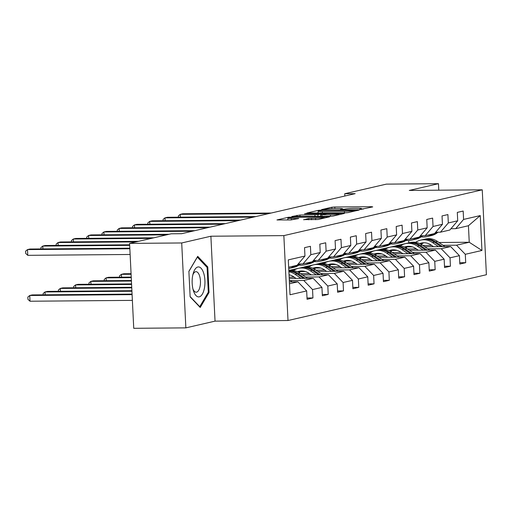 <?xml version="1.0" encoding="UTF-8"?>
<svg xmlns="http://www.w3.org/2000/svg" width="512" height="512" viewBox="0 0 512 512"><rect width="100%" height="100%" fill="white"/><g stroke="black" fill="none" stroke-linecap="round" stroke-linejoin="round"><path stroke-width="0.77" d="M360.416 209.421L372.736 206.899L371.654 206.694L334.816 207.002L331.808 207.238L321.6 209.6L325.786 209.267A7.245 0.621 -2.8 0 1 335.411 208.506L338.477 208.48A7.245 0.621 -2.8 0 1 342.637 208.832A7.245 0.621 -2.8 0 1 341.952 209.133L340.48 209.504L341.389 209.581L344.813 209.107A7.245 0.621 -2.8 0 1 354.438 208.346L357.51 208.32A7.245 0.621 -2.8 0 1 361.664 208.678A7.245 0.621 -2.8 0 1 360.979 208.973L359.507 209.344L360.416 209.421M303.667 219.635L318.093 219.514L329.651 216.8L288.512 217.235L276.954 219.949L290.733 219.955L298.81 218.502L291.322 218.438A6.054 0.518 -2.8 0 1 287.846 218.144A6.054 0.518 -2.8 0 1 296.461 217.254L320.71 217.05A6.054 0.518 -2.8 0 1 324.186 217.35A6.054 0.518 -2.8 0 1 315.571 218.24L308.518 218.515L303.674 219.795M210.886 236.224L181.709 242.963L129.587 243.398L133.741 328.307L185.862 327.872L215.04 321.133L288.006 320.525L283.853 235.616L210.886 236.224L215.04 321.133M438.784 190.189L438.464 183.693L409.28 190.432L482.246 189.824L283.853 235.616M438.464 183.693L386.349 184.128L344.73 193.734L344.838 196.032M129.587 243.398L171.206 233.792L181.632 233.702L355.149 193.651L344.73 193.734M344.979 212.851L347.987 212.614L359.328 209.997L358.24 209.792L321.408 210.099L318.4 210.336L306.848 213.05L344.979 212.851M344.384 213.446L333.037 216.064L330.029 216.301L291.898 216.499L299.974 215.046L317.92 214.682L321.357 213.843L304.506 213.862L305.85 213.549L344.384 213.446M288.006 320.525L486.4 274.733L482.246 189.824M307.008 297.99L312.947 297.946L312.538 289.568L321.939 287.398L322.349 295.776L328.224 294.419L327.814 286.042L337.216 283.872L337.626 292.25L343.501 290.893L343.091 282.515L352.486 280.346L352.896 288.723L358.778 287.366L358.368 278.989L367.763 276.819L368.173 285.197L374.048 283.84L373.638 275.462L383.04 273.293L383.45 281.67L389.325 280.314L388.915 271.936L398.317 269.766L398.726 278.144L404.602 276.787L404.192 268.41L413.594 266.24L414.003 274.618L419.878 273.261L419.469 264.883L428.87 262.714L429.28 271.091L435.155 269.734L434.746 261.357L444.147 259.187L444.557 267.565L450.432 266.208L450.022 257.83L459.424 255.661L459.834 264.038L465.709 262.682L465.299 254.304L481.946 250.464L480.237 215.584L468.435 225.734L455.699 228.672L450.95 228.717M312.947 297.946L307.072 299.302L306.662 290.925L290.016 294.765L288.307 259.885L304.954 256.045L304.544 247.667L310.419 246.31L310.829 254.688L320.23 252.518L319.821 244.141L325.696 242.784L326.106 251.162L335.507 248.992L335.098 240.614L340.973 239.258L341.382 247.635L350.784 245.466L350.374 237.088L356.25 235.731L356.659 244.109L366.061 241.939L365.651 233.562L371.526 232.205L371.936 240.582L381.338 238.413L380.928 230.035L386.803 228.678L387.213 237.056L396.614 234.886L396.205 226.509L402.08 225.152L402.49 233.53L411.891 231.36L411.482 222.982L417.357 221.626L417.766 230.003L427.162 227.834L426.752 219.456L432.627 218.099L433.037 226.477L442.438 224.307L442.029 215.93L447.904 214.573L448.314 222.95L457.715 220.781L457.306 212.403L463.181 211.046L463.59 219.424L480.237 215.584M289.216 278.49L313.152 278.291L303.75 280.461L290.304 280.57M298.189 263.974L302.938 263.936L312.339 261.766L320.23 252.518M303.75 280.461L312.538 289.568M313.152 278.291L321.939 287.398M310.829 254.688L302.938 263.936M302.579 274.976L328.422 274.765L319.027 276.934L305.581 277.043M294.182 277.139L289.152 277.184M290.176 275.078L289.05 275.091M313.466 260.448L318.214 260.41L327.616 258.24L335.507 248.992M319.027 276.934L327.814 286.042M328.422 274.765L337.216 283.872M326.106 251.162L318.214 260.41M317.856 271.45L343.699 271.238L334.304 273.408L320.851 273.517M309.459 273.613L300.71 273.683M305.453 271.552L300.397 271.597M328.742 256.922L333.491 256.883L342.893 254.714L350.784 245.466M334.304 273.408L343.091 282.515M343.699 271.238L352.486 280.346M341.382 247.635L333.491 256.883M333.133 267.923L358.976 267.712L349.574 269.882L336.128 269.99M324.73 270.086L315.981 270.157M293.715 270.342L289.12 270.381L299.008 268.211M320.73 268.026L315.674 268.07M344.019 253.395L348.768 253.357L358.17 251.187L366.061 241.939M349.574 269.882L358.368 278.989M358.976 267.712L367.763 276.819M356.659 244.109L348.768 253.357M348.41 264.397L374.253 264.186L364.851 266.355L351.405 266.464M340.006 266.56L331.258 266.637M308.992 266.816L304.397 266.854L314.285 264.685M336.006 264.506L330.95 264.544M359.296 249.869L364.045 249.83L373.446 247.661L381.338 238.413M364.851 266.355L373.638 275.462M374.253 264.186L383.04 273.293M371.936 240.582L364.045 249.83M363.686 260.87L389.53 260.659L380.128 262.829L366.682 262.938M355.283 263.034L346.534 263.11M324.269 263.296L319.674 263.334L329.562 261.158M351.283 260.979L346.227 261.018M374.566 246.342L379.322 246.304L388.723 244.134L396.614 234.886M380.128 262.829L388.915 271.936M389.53 260.659L398.317 269.766M387.213 237.056L379.322 246.304M378.963 257.344L404.806 257.133L395.405 259.302L381.958 259.411M370.56 259.507L361.811 259.584M339.546 259.77L334.95 259.808L344.838 257.632M366.56 257.453L361.504 257.491M389.843 242.816L394.598 242.778L404 240.608L411.891 231.36M395.405 259.302L404.192 268.41M404.806 257.133L413.594 266.24M402.49 233.53L394.598 242.778M394.24 253.818L420.083 253.606L410.682 255.776L397.235 255.885M385.837 255.981L377.088 256.058M354.822 256.243L350.227 256.282L360.115 254.106M381.837 253.926L376.781 253.965M405.12 239.29L409.875 239.251L419.277 237.082L427.162 227.834M410.682 255.776L419.469 264.883M420.083 253.606L428.87 262.714M417.766 230.003L409.875 239.251M409.517 250.298L435.36 250.08L425.958 252.25L412.512 252.358M401.114 252.454L392.365 252.531M370.099 252.717L365.504 252.755L375.392 250.579M397.114 250.4L392.058 250.438M420.397 235.763L425.152 235.725L434.554 233.555L442.438 224.307M425.958 252.25L434.746 261.357M435.36 250.08L444.147 259.187M433.037 226.477L425.152 235.725M424.787 246.771L450.637 246.554L441.235 248.723L427.789 248.832M416.39 248.928L407.642 249.005M385.376 249.19L380.774 249.229L390.669 247.053M412.384 246.874L407.328 246.912M435.674 232.237L440.429 232.198L449.824 230.029L457.715 220.781M441.235 248.723L450.022 257.83M450.637 246.554L459.424 255.661M448.314 222.95L440.429 232.198M439.002 242.509L469.242 242.259L456.512 245.197L443.066 245.312M431.667 245.402L422.918 245.478M400.653 245.664L396.051 245.702L409.274 242.758M456.512 245.197L465.299 254.304M468.435 225.734L469.242 242.259L481.946 250.464M463.59 219.424L455.699 228.672M181.709 242.963L185.862 327.872M408.781 242.765L408.678 240.544M289.472 283.75L297.875 281.818L289.382 281.888M304.954 256.045L297.062 265.293L288.666 267.232M297.875 281.818L306.662 290.925M409.459 246.317L407.622 246.739M459.77 262.733L465.709 262.682M444.493 266.259L450.432 266.208M394.182 249.843L392.346 250.266M429.216 269.786L435.155 269.734M378.906 253.37L377.069 253.792M413.939 273.312L419.878 273.261M363.629 256.896L361.792 257.318M398.662 276.838L404.602 276.787M348.352 260.422L346.522 260.845M383.386 280.365L389.325 280.314M333.082 263.949L331.245 264.371M368.109 283.891L374.048 283.84M317.805 267.475L315.968 267.898M352.832 287.418L358.778 287.366M302.528 271.002L300.691 271.424M337.562 290.944L343.501 290.893M322.285 294.47L328.224 294.419M190.138 296.877L200.211 307.482L209.037 292.518L207.789 266.944L197.709 256.339L188.883 271.309L190.138 296.877M206.656 266.957L207.789 266.944M208.109 292.525L209.037 292.518M363.379 209.056L361.683 209.075M344.352 209.216L342.656 209.229M318.202 212.704L316.531 213.088M355.405 210.259L322.317 210.387L318.816 210.88A7.245 0.621 -2.8 0 0 318.131 211.174A7.245 0.621 -2.8 0 0 322.291 211.533L344.39 211.347A7.245 0.621 -2.8 0 0 354.01 210.586L355.405 210.259L355.437 210.893M320.614 216.378L320.57 214.752L330.413 214.79A6.054 0.518 -2.8 0 0 339.034 213.901A6.054 0.518 -2.8 0 0 335.558 213.606L327.014 213.677L320.57 214.752M287.923 219.693L286.637 219.987M423.763 242.765A14.643 13.178 -103 0 0 421.229 244.365M444.934 246.598L437.472 241.453A17.638 15.878 -103 0 0 425.478 239.021L423.616 239.45A17.638 15.878 -103 0 0 423.034 239.597M438.477 246.656L432.576 242.586A17.638 15.878 -103 0 0 420.582 240.147A17.638 15.878 -103 0 0 415.622 242.342M433.536 246.694L431.213 245.094A14.643 13.178 -103 0 0 421.254 243.072A14.643 13.178 -103 0 0 419.674 243.552M442.483 246.624L435.616 241.882A17.638 15.878 -103 0 0 423.616 239.45M420.512 243.962A14.643 13.178 77 0 1 422.797 242.816M420.582 240.147L422.438 239.718A17.638 15.878 77 0 1 434.438 242.157L440.934 246.637M422.195 242.893A14.643 13.178 -103 0 0 420.134 243.77M432.102 234.118A17.638 15.878 77 0 1 426.662 236.659A17.638 15.878 77 0 1 421.242 236.864M438.016 232.218L437.056 232.947A17.638 15.878 77 0 1 431.558 235.533L429.702 235.962A17.638 15.878 -103 0 0 435.2 233.376L436.71 232.23M433.965 233.69A17.638 15.878 77 0 1 428.525 236.23L426.662 236.659M268.742 213.594L180.256 214.336L182.701 213.766L271.187 213.03M429.107 236.083A17.638 15.878 -103 0 0 429.702 235.962M435.885 232.237L435.29 232.685M178.426 217.203L178.362 215.904L180.256 214.336L180.39 217.184M199.277 296.832A14.989 6.406 89.5 0 0 204.909 280.448A14.989 6.406 89.5 0 0 197.818 267.002A14.989 6.406 89.5 0 0 193.229 273.357A14.989 6.406 89.5 0 0 193.37 290.566A14.989 6.406 89.5 0 0 199.277 296.832M192.954 289.018A10.259 4.384 89.5 0 0 196.16 292.198A10.259 4.384 89.5 0 0 196.576 292.147A10.259 4.384 89.5 0 0 200.454 281.414A10.259 4.384 89.5 0 0 195.994 271.674A10.259 4.384 89.5 0 0 195.578 271.725A10.259 4.384 89.5 0 0 192.832 274.906M188.896 271.456L197.331 257.139L207.098 267.418L208.307 292.192L199.757 306.694L190.118 296.55M408.486 246.291A14.643 13.178 -103 0 0 405.952 247.891M429.658 250.125L422.195 244.979A17.638 15.878 -103 0 0 410.202 242.541L408.339 242.976A17.638 15.878 -103 0 0 407.757 243.123M423.206 250.182L417.299 246.112A17.638 15.878 -103 0 0 405.306 243.674A17.638 15.878 -103 0 0 400.346 245.869M418.266 250.221L415.936 248.621A14.643 13.178 -103 0 0 405.978 246.592A14.643 13.178 -103 0 0 404.397 247.078M427.206 250.144L420.339 245.408A17.638 15.878 -103 0 0 408.339 242.976M405.242 247.488A14.643 13.178 77 0 1 407.52 246.342M405.306 243.674L407.162 243.245A17.638 15.878 77 0 1 419.162 245.683L425.658 250.163M406.918 246.419A14.643 13.178 -103 0 0 404.858 247.296M393.21 249.818A14.643 13.178 -103 0 0 390.682 251.418M414.387 253.651L406.925 248.506A17.638 15.878 -103 0 0 394.925 246.067L393.062 246.502A17.638 15.878 -103 0 0 392.48 246.65M407.93 253.709L402.029 249.638A17.638 15.878 -103 0 0 390.029 247.2A17.638 15.878 -103 0 0 385.069 249.395M402.989 253.747L400.659 252.147A14.643 13.178 -103 0 0 390.701 250.118A14.643 13.178 -103 0 0 389.126 250.605M411.93 253.67L405.062 248.934A17.638 15.878 -103 0 0 393.062 246.502M389.965 251.014A14.643 13.178 77 0 1 392.243 249.869M390.029 247.2L391.891 246.771A17.638 15.878 77 0 1 403.885 249.21L410.381 253.683M391.642 249.946A14.643 13.178 -103 0 0 389.581 250.816M416.826 237.645A17.638 15.878 77 0 1 411.386 240.186A17.638 15.878 77 0 1 405.965 240.39M422.746 235.744L421.779 236.474A17.638 15.878 77 0 1 416.282 239.059L414.426 239.488A17.638 15.878 -103 0 0 419.923 236.902L421.434 235.757M418.688 237.216A17.638 15.878 77 0 1 413.248 239.757L411.386 240.186M253.466 217.12L164.979 217.856L167.424 217.293L255.91 216.557M413.83 239.61A17.638 15.878 -103 0 0 414.426 239.488M420.608 235.763L420.019 236.211M163.149 220.73L163.085 219.43L164.979 217.856L165.114 220.71M401.555 241.171A17.638 15.878 77 0 1 396.109 243.712A17.638 15.878 77 0 1 390.694 243.917M407.469 239.27L406.509 240A17.638 15.878 77 0 1 401.005 242.586L399.149 243.014A17.638 15.878 -103 0 0 404.646 240.429L406.157 239.283M403.411 240.742A17.638 15.878 77 0 1 397.971 243.283L396.109 243.712M238.189 220.646L149.702 221.382L152.147 220.819L240.634 220.083M398.554 243.136A17.638 15.878 -103 0 0 399.149 243.014M405.331 239.29L404.742 239.738M147.872 224.256L147.808 222.957L149.702 221.382L149.843 224.237M377.933 253.344A14.643 13.178 -103 0 0 375.405 254.944M399.11 257.178L391.648 252.032A17.638 15.878 -103 0 0 379.648 249.594L377.786 250.029A17.638 15.878 -103 0 0 377.203 250.176M392.653 257.235L386.752 253.165A17.638 15.878 -103 0 0 374.752 250.726A17.638 15.878 -103 0 0 369.792 252.922M387.712 257.274L385.382 255.674A14.643 13.178 -103 0 0 375.424 253.645A14.643 13.178 -103 0 0 373.85 254.131M396.653 257.197L389.786 252.461A17.638 15.878 -103 0 0 377.786 250.029M374.688 254.541A14.643 13.178 77 0 1 376.966 253.395M374.752 250.726L376.614 250.298A17.638 15.878 77 0 1 388.608 252.736L395.104 257.21M376.365 253.472A14.643 13.178 -103 0 0 374.304 254.342M362.656 256.87A14.643 13.178 -103 0 0 360.128 258.464M383.834 260.704L376.371 255.558A17.638 15.878 -103 0 0 364.371 253.12L362.509 253.549A17.638 15.878 -103 0 0 361.926 253.702M377.376 260.762L371.475 256.691A17.638 15.878 -103 0 0 359.475 254.253A17.638 15.878 -103 0 0 354.515 256.448M372.435 260.8L370.112 259.194A14.643 13.178 -103 0 0 360.147 257.171A14.643 13.178 -103 0 0 358.573 257.658M381.376 260.723L374.509 255.987A17.638 15.878 -103 0 0 362.509 253.549M359.411 258.067A14.643 13.178 77 0 1 361.69 256.922M359.475 254.253L361.338 253.824A17.638 15.878 77 0 1 373.331 256.262L379.827 260.736M361.088 256.998A14.643 13.178 -103 0 0 359.027 257.869M131.072 273.709L123.84 273.766L121.395 274.336L131.098 274.253M119.565 277.203L119.501 275.91L121.395 274.336L121.53 277.184M347.379 260.397A14.643 13.178 -103 0 0 344.851 261.99M368.557 264.23L361.094 259.085A17.638 15.878 -103 0 0 349.094 256.646L347.232 257.075A17.638 15.878 -103 0 0 346.65 257.229M362.099 264.288L356.198 260.218A17.638 15.878 -103 0 0 344.198 257.779A17.638 15.878 -103 0 0 339.238 259.974M357.158 264.326L354.835 262.72A14.643 13.178 -103 0 0 344.877 260.698A14.643 13.178 -103 0 0 343.296 261.184M366.099 264.25L359.232 259.514A17.638 15.878 -103 0 0 347.232 257.075M344.134 261.594A14.643 13.178 77 0 1 346.413 260.448M344.198 257.779L346.061 257.35A17.638 15.878 77 0 1 358.061 259.789L364.55 264.262M345.811 260.525A14.643 13.178 -103 0 0 343.75 261.395M131.238 277.107L108.563 277.293L106.118 277.862L131.264 277.651M104.288 280.73L104.224 279.437L106.118 277.862L106.259 280.71M386.278 244.698A17.638 15.878 77 0 1 380.832 247.238A17.638 15.878 77 0 1 375.418 247.443M392.192 242.797L391.232 243.526A17.638 15.878 77 0 1 385.734 246.112L383.872 246.541A17.638 15.878 -103 0 0 389.37 243.955L390.88 242.81M388.134 244.269A17.638 15.878 77 0 1 382.694 246.81L380.832 247.238M222.912 224.173L134.426 224.909L136.87 224.346L225.363 223.61M383.283 246.662A17.638 15.878 -103 0 0 383.872 246.541M390.054 242.816L389.466 243.264M132.595 227.782L132.531 226.483L134.426 224.909L134.566 227.763M371.002 248.224A17.638 15.878 77 0 1 365.562 250.765A17.638 15.878 77 0 1 360.141 250.97M376.915 246.323L375.955 247.053A17.638 15.878 77 0 1 370.458 249.638L368.595 250.067A17.638 15.878 -103 0 0 374.093 247.482L375.603 246.336M372.858 247.795A17.638 15.878 77 0 1 367.418 250.336L365.562 250.765M207.635 227.699L119.149 228.435L121.594 227.872L210.086 227.136M368.006 250.189A17.638 15.878 -103 0 0 368.595 250.067M374.778 246.342L374.189 246.79M117.318 231.309L117.254 230.01L119.149 228.435L119.29 231.29M355.725 251.75A17.638 15.878 77 0 1 350.285 254.291A17.638 15.878 77 0 1 344.864 254.496M361.638 249.85L360.678 250.579A17.638 15.878 77 0 1 355.181 253.165L353.318 253.594A17.638 15.878 -103 0 0 358.816 251.008L360.333 249.862M357.587 251.322A17.638 15.878 77 0 1 352.141 253.862L350.285 254.291M192.358 231.226L103.872 231.962L106.323 231.398L194.81 230.662M352.73 253.715A17.638 15.878 -103 0 0 353.318 253.594M359.501 249.869L358.912 250.317M102.042 234.835L101.984 233.536L103.872 231.962L104.013 234.816M332.109 263.923A14.643 13.178 -103 0 0 329.574 265.517M353.28 267.757L345.818 262.611A17.638 15.878 -103 0 0 333.818 260.173L331.962 260.602A17.638 15.878 -103 0 0 331.373 260.755M346.822 267.808L340.922 263.744A17.638 15.878 -103 0 0 328.922 261.306A17.638 15.878 -103 0 0 323.962 263.501M341.882 267.853L339.558 266.246A14.643 13.178 -103 0 0 329.6 264.224A14.643 13.178 -103 0 0 328.019 264.71M350.829 267.776L343.955 263.04A17.638 15.878 -103 0 0 331.962 260.602M328.858 265.12A14.643 13.178 77 0 1 331.136 263.974M328.922 261.306L330.784 260.877A17.638 15.878 77 0 1 342.784 263.315L349.274 267.789M330.534 264.051A14.643 13.178 -103 0 0 328.474 264.922M131.405 280.506L93.286 280.819L90.842 281.389L131.43 281.05M89.011 284.256L88.947 282.963L90.842 281.389L90.982 284.237M340.448 255.277A17.638 15.878 77 0 1 335.008 257.818A17.638 15.878 77 0 1 329.587 258.022M346.362 253.376L345.402 254.106A17.638 15.878 77 0 1 339.904 256.685L338.042 257.12A17.638 15.878 -103 0 0 343.539 254.534L345.056 253.389M342.31 254.848A17.638 15.878 77 0 1 336.864 257.389L335.008 257.818M166.662 234.842L88.595 235.488L91.046 234.925L169.107 234.272M337.453 257.242A17.638 15.878 -103 0 0 338.042 257.12M344.23 253.395L343.635 253.843M86.771 238.362L86.707 237.062L88.595 235.488L88.736 238.342M316.832 267.45A14.643 13.178 -103 0 0 314.298 269.043M338.003 271.283L330.541 266.138A17.638 15.878 -103 0 0 318.541 263.699L316.685 264.128A17.638 15.878 -103 0 0 316.096 264.275M331.546 271.334L325.645 267.27A17.638 15.878 -103 0 0 313.645 264.832A17.638 15.878 -103 0 0 308.685 267.027M326.605 271.379L324.282 269.773A14.643 13.178 -103 0 0 314.323 267.75A14.643 13.178 -103 0 0 312.742 268.237M335.552 271.302L328.678 266.566A17.638 15.878 -103 0 0 316.685 264.128M313.581 268.646A14.643 13.178 77 0 1 315.859 267.501M313.645 264.832L315.507 264.403A17.638 15.878 77 0 1 327.507 266.842L334.003 271.315M315.258 267.578A14.643 13.178 -103 0 0 313.197 268.448M131.571 283.898L78.016 284.346L75.565 284.915L131.597 284.448M73.734 287.782L73.67 286.483L75.565 284.915L75.706 287.763M325.171 258.803A17.638 15.878 77 0 1 319.731 261.344A17.638 15.878 77 0 1 314.31 261.549M331.085 256.902L330.125 257.632A17.638 15.878 77 0 1 324.627 260.211L322.765 260.646A17.638 15.878 -103 0 0 328.262 258.061L329.779 256.915M327.034 258.374A17.638 15.878 77 0 1 321.594 260.915L319.731 261.344M151.386 238.368L73.318 239.014L75.77 238.451L153.83 237.798M322.176 260.768A17.638 15.878 -103 0 0 322.765 260.646M328.954 256.922L328.358 257.37M71.494 241.888L71.43 240.589L73.318 239.014L73.459 241.869M301.555 270.976A14.643 13.178 -103 0 0 299.021 272.57M322.726 274.81L315.264 269.664A17.638 15.878 -103 0 0 303.264 267.226L301.408 267.654A17.638 15.878 -103 0 0 300.819 267.802M316.269 274.861L310.368 270.797A17.638 15.878 -103 0 0 298.368 268.358A17.638 15.878 -103 0 0 293.408 270.554M311.328 274.906L309.005 273.299A14.643 13.178 -103 0 0 299.046 271.277A14.643 13.178 -103 0 0 297.466 271.763M320.275 274.829L313.402 270.093A17.638 15.878 -103 0 0 301.408 267.654M298.304 272.173A14.643 13.178 77 0 1 300.589 271.027M298.368 268.358L300.23 267.93A17.638 15.878 77 0 1 312.23 270.368L318.726 274.842M299.987 271.098A14.643 13.178 -103 0 0 297.92 271.974M131.738 287.296L62.739 287.872L60.288 288.435L131.763 287.84M58.458 291.309L58.4 290.01L60.288 288.435L60.429 291.29M309.894 262.33A17.638 15.878 77 0 1 304.454 264.87A17.638 15.878 77 0 1 299.034 265.075M315.808 260.429L314.848 261.158A17.638 15.878 77 0 1 309.35 263.738L307.488 264.166A17.638 15.878 -103 0 0 312.986 261.587L314.502 260.442M311.757 261.901A17.638 15.878 77 0 1 306.317 264.442L304.454 264.87M136.109 241.894L58.042 242.541L60.493 241.978L138.554 241.325M306.899 264.294A17.638 15.878 -103 0 0 307.488 264.166M313.677 260.448L313.082 260.896M56.218 245.414L56.154 244.115L58.042 242.541L58.182 245.395M307.45 278.336L299.987 273.19A17.638 15.878 -103 0 0 288.832 270.586M300.992 278.387L295.091 274.323A17.638 15.878 -103 0 0 288.89 271.744M296.051 278.432L293.728 276.826A14.643 13.178 -103 0 0 289.037 274.778M304.998 278.355L298.131 273.619A17.638 15.878 -103 0 0 288.845 270.822M288.858 271.104A17.638 15.878 77 0 1 296.954 273.894L303.45 278.368M131.904 290.694L47.462 291.398L45.011 291.962L131.93 291.238M43.187 294.835L43.123 293.536L45.011 291.962L45.152 294.816M294.618 265.856A17.638 15.878 77 0 1 289.178 268.397A17.638 15.878 77 0 1 288.73 268.493M300.531 263.955L299.571 264.685A17.638 15.878 77 0 1 294.074 267.264L292.211 267.693A17.638 15.878 -103 0 0 297.715 265.114L299.226 263.968M296.48 265.427A17.638 15.878 77 0 1 291.04 267.968L289.178 268.397M129.683 245.344L42.765 246.067L45.216 245.504L129.658 244.8M291.622 267.821A17.638 15.878 -103 0 0 292.211 267.693M298.4 263.974L297.805 264.422M40.941 248.941L40.877 247.642L42.765 246.067L42.906 248.922M292.173 281.862L289.286 279.872M132.07 294.093L32.186 294.925L29.734 295.488L30.016 301.229L132.378 300.378M289.722 281.882L289.37 281.638M30.016 301.229L27.955 299.36L27.846 297.062L29.734 295.488L132.096 294.637M129.85 248.742L27.494 249.594L29.939 249.03L129.824 248.198M130.131 254.477L27.77 255.334L27.494 249.594L25.6 251.168L25.715 253.466L27.77 255.334M361.005 209.408L360.979 208.973M341.971 209.568L341.952 209.133M331.878 208.621L331.808 207.238M334.893 208.512L334.816 207.002M371.674 207.142L371.654 206.694M318.432 210.982L318.4 210.336M321.427 210.419L321.408 210.099M358.266 210.24L358.24 209.792M322.362 213.037L322.291 211.533M344.461 212.858L344.39 211.347M354.042 211.213L354.01 210.586M297.03 216.576L296.966 215.283M300.051 216.55L299.974 215.046M314.989 216.429L314.912 214.918M318.003 216.403L317.92 214.682M321.171 214.566L321.139 213.939M343.315 213.69L343.296 213.242M330.49 216.294L330.413 214.79M321.946 216.371L321.869 214.861M308.582 219.808L308.518 218.515M311.603 219.782L311.526 218.272M315.642 219.738L315.571 218.24M291.392 219.936L291.322 218.438M297.536 218.842L297.51 218.387M288.538 217.869L288.512 217.235M291.539 217.485L291.514 216.998M328.371 217.139L328.352 216.691M435.616 241.882L437.472 241.453M432.576 242.586L434.438 242.157M437.056 232.947L435.2 233.376M420.339 245.408L422.195 244.979M417.299 246.112L419.162 245.683M405.062 248.934L406.925 248.506M402.029 249.638L403.885 249.21M421.779 236.474L419.923 236.902M406.509 240L404.646 240.429M389.786 252.461L391.648 252.032M386.752 253.165L388.608 252.736M374.509 255.987L376.371 255.558M371.475 256.691L373.331 256.262M359.232 259.514L361.094 259.085M356.198 260.218L358.061 259.789M391.232 243.526L389.37 243.955M375.955 247.053L374.093 247.482M360.678 250.579L358.816 251.008M343.955 263.04L345.818 262.611M340.922 263.744L342.784 263.315M345.402 254.106L343.539 254.534M328.678 266.566L330.541 266.138M325.645 267.27L327.507 266.842M330.125 257.632L328.262 258.061M313.402 270.093L315.264 269.664M310.368 270.797L312.23 270.368M314.848 261.158L312.986 261.587M298.131 273.619L299.987 273.19M295.091 274.323L296.954 273.894M299.571 264.685L297.715 265.114M361.702 209.363L361.664 208.678M342.669 209.523L342.637 208.832M355.59 210.854L355.558 210.195M318.221 213.075L318.131 211.174M321.389 214.515L321.357 213.843M339.072 214.669L339.034 213.901M324.224 218.099L324.186 217.35M287.936 219.974L287.846 218.144"/></g></svg>
